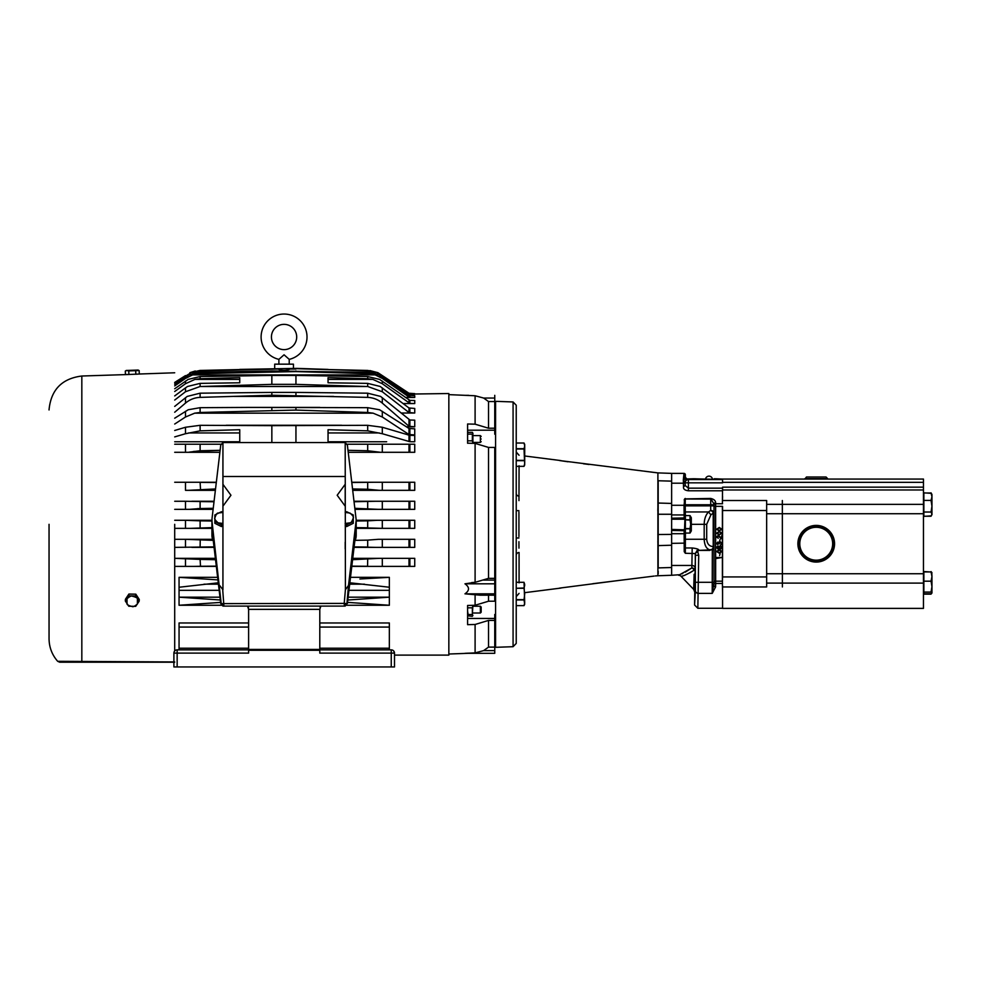 <?xml version="1.0" encoding="UTF-8"?>
<svg xmlns="http://www.w3.org/2000/svg" width="981" height="981" viewBox="0 0 981 981"><rect width="100%" height="100%" fill="white"/><g stroke="black" fill="none" stroke-linecap="round" stroke-linejoin="round"><path stroke-width="1.47" d="M278.898 359.365A22.955 22.955 0 0 1 284.061 314.043A22.955 22.955 0 0 1 289.223 359.365L284.061 354.791L278.898 359.365L278.898 364.159M284.061 349.628A12.63 12.63 0 0 1 271.43 336.998A12.63 12.63 0 0 1 284.061 324.355A12.63 12.63 0 0 1 296.691 336.998A12.63 12.63 0 0 1 284.061 349.628M289.223 359.365L289.223 364.159M293.442 368.378L293.442 364.159L274.692 364.159L274.692 368.378M328.046 369.408L296.63 368.378L239.744 369.408M414.742 394.203L407.446 394.203L414.742 394.203L408.991 393.798L382.308 375.6L376.729 372.682L367.691 370.867L296.63 368.672M328.046 369.555L367.691 370.438L377.93 372.682L408.991 393.234L414.742 393.639M347.519 602.371L389.347 605.265L389.347 597.171L389.347 605.265L346.575 605.265L389.347 605.265L389.347 577.331L389.347 587.239L389.347 577.331L350.499 577.331M409.874 394.08L448.844 393.528L448.844 655.112L394.509 655.112M352.596 559.697L379.304 558.324L352.755 558.324L414.742 558.324L408.991 558.324L409.874 558.324L409.874 566.393L351.799 566.393L382.308 566.393L382.308 558.324L408.991 558.324L408.991 566.393M409.874 539.305L378.458 539.305L409.874 539.305L409.874 547.373L354.055 547.373L375.956 547.373L354.116 546.908L367.691 547.067L367.691 540.126L378.458 539.305L414.742 539.305L414.742 547.373L409.874 547.373M414.742 488.697L414.742 482.26L414.742 490.328L352.755 490.328M174.704 452.29L219.891 452.29L185.483 452.29L185.483 444.221L200.112 444.221L200.112 450.745L188.941 452.192M414.742 452.29L409.874 452.29L414.742 452.29L414.742 444.221L408.991 444.221L409.874 444.221L409.874 452.29L348.23 452.29M346.219 444.221L409.874 444.221M386.673 441.769L328.046 441.769M414.742 440.469L414.742 435.429L414.742 441.769L409.874 441.708L382.308 433.725L367.691 430.843L367.691 425.313L271.847 425.644L271.847 442.541M414.742 431.223L414.742 430.021M414.742 425.435L414.742 420.162L414.742 426.821L406.465 426.821M414.742 400.518L409.874 400.383L409.874 403.424L414.742 403.559L414.742 400.518L414.742 403.559L403.203 403.559M405.312 397.44L414.742 397.44L405.312 397.44M465.055 653.321L466.233 653.321M467.912 653.321L448.844 654.02M488.526 447.434L494.755 447.434L494.755 595.197L480.334 595.197L464.969 593.836C469.654 590.513 469.654 587.165 464.969 583.818L475.098 582.334L488.526 578.349L488.526 447.434L475.098 443.387L467.594 443.191L467.594 423.988L475.098 424.172L475.098 395.76L448.844 394.632M475.098 443.387L475.098 582.334L471.567 582.604M494.755 583.818L464.969 583.818L466.306 584.823M473.418 652.966L470.892 653.064M468.195 653.162L467.373 653.199M466.944 653.223L465.95 653.26M488.526 647.104L494.755 647.104L494.755 653.321L464.969 653.321L475.098 652.892L483.633 650.611L488.526 647.104L488.526 620.421L475.098 624.48L467.594 624.664L467.594 605.461L475.098 605.265L488.526 601.218L494.755 601.218L494.755 595.197M467.594 615.627L467.594 618.459L494.755 618.459L494.755 620.421L488.526 620.421M495.577 614.449L494.755 614.449L494.755 618.459M494.755 639.771L495.577 639.771M495.577 524.32L495.577 647.313L513.075 646.7L513.075 401.952L495.577 401.339L495.577 524.32M513.075 401.952L516.227 405.214L516.227 643.438L513.075 646.7M524.026 587.975L516.227 588.293L524.026 588.293L524.712 585.142L524.026 582.309L516.227 582.309L516.227 524.32M516.227 605.633L524.026 605.633L524.712 604.161L524.026 599.955L516.227 599.955L516.227 605.633L524.026 605.633L524.712 602.788L524.026 582.309L516.227 582.309M516.227 531.69L516.227 534.841M516.227 490.831L516.227 466.343L524.026 466.343L524.712 463.51L524.712 444.491L524.026 443.02L516.227 443.02L524.026 443.02L524.712 445.865L524.026 449.016L516.227 449.016M516.227 476.276L516.227 477.6M516.227 481.561L516.227 485.534M518.924 541.696L518.961 548.134M518.961 547.839L518.924 544.296M518.924 511.91L518.924 536.484M655.345 575.945L657.895 575.749L657.895 472.903L559.538 460.543C561.414 460.604 561.414 460.604 559.538 460.543C561.414 460.604 561.414 460.604 559.538 460.543L567.925 461.769M519.072 465.779L518.961 500.617M519.072 552.597L519.072 582.861M657.895 569.765L657.895 571.2M657.049 575.798L656.412 575.847M616.816 580.715L559.538 588.11C561.414 588.048 561.414 588.048 559.538 588.11C561.414 588.048 561.414 588.048 559.538 588.11M560.973 588.06L524.712 592.671M592.867 583.695L654.106 576.08M657.883 544.909L657.895 545.632A3.262 2.759 180 0 1 658.19 545.62L658.19 567.901C658.19 578.312 658.19 578.312 658.19 567.901A3.262 2.759 180 0 0 657.895 567.925M657.895 503.02L657.895 503.02A3.262 2.759 180 0 0 658.19 503.032L658.19 545.62L671.629 545.215L671.629 473.382L658.043 472.903M516.227 493.48A3.262 2.735 180 0 0 519.072 496.19L519.072 496.055M657.895 479.047L657.895 480.727A3.262 2.759 180 0 0 658.19 480.751C658.19 470.34 658.19 470.34 658.19 480.751L658.19 503.032L671.629 503.437M657.834 508.661L657.822 510.942M671.629 534.387L657.822 534.535M657.834 541.549L657.846 542.223M680.127 574.682L671.629 575.271L671.629 545.215M658.202 573.75L658.19 571.261M560.936 460.592L524.712 455.981M589.054 464.491L588.33 464.393M588.232 464.381L583.437 463.78M722.568 585.731L722.568 608.392L923.464 608.392L923.464 479.071L722.568 479.071L722.568 482.836L688.404 482.836L688.404 488.158L722.568 488.158M923.464 487.165L722.568 487.165L722.396 503.731A2.44 1.974 1.4 0 1 722.568 503.731M766.652 576.938L722.568 576.938L722.396 583.437L715.652 583.437L715.59 586.932L712.218 593.395L712.329 549.814L698.754 550.39L695.296 553.554L685.339 553.284L684.223 551.665L684.137 530.304L671.629 530.304M722.568 576.938L722.568 506.355M722.568 586.945L766.652 586.945L766.652 500.518L722.568 500.518M782.335 500.518L782.384 586.945L782.335 500.518M804.886 479.071L806.443 477.011L826.076 477.011L827.633 478.642L804.886 478.642M834.561 543.732A18.345 18.345 0 0 0 816.229 525.399A18.345 18.345 0 0 0 797.884 543.732A18.345 18.345 0 0 0 816.229 562.076A18.345 18.345 0 0 0 834.561 543.732M799.368 543.732A16.849 16.849 0 0 0 816.229 560.58A16.849 16.849 0 0 0 833.077 543.732A16.849 16.849 0 0 0 816.229 526.883A16.849 16.849 0 0 0 799.368 543.732M832.661 543.732A16.444 16.444 0 0 1 816.229 560.176A16.444 16.444 0 0 1 799.785 543.732A16.444 16.444 0 0 1 816.229 527.288A16.444 16.444 0 0 1 832.661 543.732M722.568 479.071L715.774 478.753L715.774 479.378M693.775 479.378L693.775 478.753L686.982 478.949L685.351 477.318A1.631 1.631 -135 0 0 686.982 478.949L684.885 479.366L688.331 479.513A3.262 3.262 135 0 0 685.081 482.775L683.328 479.77L683.99 473.382L671.629 473.382M693.775 478.753L715.774 479.366L693.775 479.366M714.143 478.753L715.774 478.753M684.162 499.869L685.265 498.458L685.228 504.761L710.735 504.761L710.71 499.084L684.787 499.022L684.027 505.289L671.629 505.289M688.404 490.794C684.812 490.328 683.181 489.004 683.512 486.797L685.143 485.485L688.404 488.158L688.404 490.794L722.568 490.794M722.568 592.561L722.396 583.437A2.44 1.704 179 0 0 722.568 583.437M685.412 533.063L685.339 547.974L692.181 547.974C696.081 548.428 698.276 549.053 698.754 549.851L697.319 550.182L698.717 555.246L697.847 608.281L694.585 605.019L695.075 570.746A3.262 2.796 -178.3 0 0 691.813 567.95L685.241 572.168M719.269 530.966L716.547 529.237L719.269 527.459L721.979 529.237L719.269 530.966M718.276 538.25L716.547 537.024L718.092 535.467L721.317 537.809L721.844 535.405L721.844 538.912L718.129 535.933L717.086 537.048L718.276 538.25M719.6 541.291L720.128 539.305L719.6 541.291M717.871 544.602L716.547 543.523L717.896 542.015L718.95 542.628L720.312 541.757L721.979 543.535L720.459 545.264L721.452 543.535L720.361 542.223L719.269 543.805L717.896 542.481L717.086 543.523L717.871 544.602M718.975 546.724L720.348 545.73L721.979 547.484L720.385 549.237L718.975 548.22L717.871 548.968L716.547 547.459L717.896 545.988L718.975 546.724M719.269 553.198L716.547 551.481L719.269 549.691L721.979 551.481L719.269 553.198M716.682 558.459L716.682 557.502L721.844 557.502L716.682 558.459M719.6 555.589L720.128 553.603L719.6 555.589M719.269 534.939L716.547 533.21L719.269 531.432L721.979 533.21L719.269 534.939M683.512 486.797L683.328 479.77L684.885 479.366A1.631 1.189 -91.1 0 1 684.186 479.047L685.057 477.612A1.631 1.631 -135 0 0 686.688 479.243M682.813 573.444L681.856 573.91M691.813 567.95A3.262 2.318 -127.7 0 1 694.168 570.157C687.46 574.228 683.07 576.264 681.01 576.264A3.262 3.262 0 0 0 678.668 575.271L691.813 567.95L691.887 565.461L671.629 565.461M684.186 519.231L684.027 505.289L684.468 519.231M684.628 498.9L710.71 498.458C713.898 499.182 715.541 500.604 715.627 502.75L715.652 583.437A1.631 1.128 -179 0 1 714.021 582.309L712.218 593.395L698.631 593.395A3.262 2.661 -178.6 0 1 695.37 590.734L695.296 553.554L697.319 550.182M681.01 576.264L693.677 589.397L694.131 574.241M689.901 572.806L694.168 570.157A3.262 0.871 -179.7 0 1 695.075 570.746L695.149 568.097A3.262 2.636 1.4 0 0 691.887 565.461L692.181 547.974M694.094 577.932L694.045 581.377M693.984 584.198L693.91 586.466M693.837 588.159L693.751 589.127M695.173 582.861C695.235 589.667 695.308 589.667 695.37 582.861C695.308 589.667 695.235 589.667 695.173 582.861C695.235 576.055 695.308 576.055 695.37 582.861C695.308 589.667 695.235 589.667 695.173 582.861C695.235 576.055 695.308 576.055 695.37 582.861M693.677 589.397L694.585 591.666M684.468 529.421L684.407 530.574L684.186 529.421M684.407 518.078L671.629 518.348M713.96 549.814L712.132 549.335A3.262 2.514 84.4 0 0 713.212 546.576L713.212 512.671A3.262 1.937 37.2 0 0 710.685 510.463L710.735 504.761L713.996 504.761L713.947 546.576L712.132 549.335L709.913 549.851C706.43 548.955 704.53 545.424 704.186 539.268L704.186 524.32C704.284 519.072 705.719 514.964 708.478 511.984L710.685 510.463A3.262 2.22 -179.1 0 1 713.947 512.671L710.931 514.78L706.7 524.32L706.7 539.268C707.166 543.965 709.337 546.392 713.212 546.576L713.947 546.576L713.96 582.297L695.455 582.297M715.627 502.75A1.631 1.312 178.6 0 0 713.996 504.062L710.71 498.458M671.629 519.231L684.53 519.231L684.419 504.761L685.228 504.761L685.302 511.947L708.257 511.947M684.493 512.658L685.302 511.947L685.376 516.362M708.478 511.984L710.931 514.78M715.59 586.932A1.631 1.202 -178.9 0 1 713.96 585.731L713.96 582.297M698.754 550.39L709.913 550.39M684.407 530.574L684.53 547.3A0.809 0.674 1.4 0 0 685.339 547.974L685.339 553.284L684.223 551.665M698.717 555.246L695.455 555.246L695.149 568.097M684.419 504.761L684.431 500.089L684.297 505.497M688.331 479.513L688.404 479.574A3.262 3.262 135 0 0 685.143 482.836L685.143 485.485L685.143 482.836L688.404 482.836L688.404 479.574L722.568 479.574M685.351 474.743L685.057 477.612L685.351 474.743A1.361 1.361 -90.3 0 0 683.99 473.382L685.351 474.743L685.351 477.318M683.806 479.611A1.631 1.079 -118.5 0 1 683.573 479.537L684.186 479.047M721.452 551.457L719.269 550.157L717.086 551.457L719.269 552.744L721.452 551.457M720.397 548.771L721.452 547.484L720.348 546.184L719.269 547.447L720.397 548.771M717.884 548.502L718.742 547.459L717.871 546.454L717.086 547.484L717.884 548.502M721.452 533.198L719.269 531.898L717.086 533.198L719.269 534.473L721.452 533.198M721.452 529.225L719.269 527.925L717.086 529.225L719.269 530.5L721.452 529.225M671.629 529.421L684.946 529.826M684.53 529.421L684.946 518.826M685.376 516.693L685.376 531.96M690.514 532.009L690.023 533.063L685.376 533.063L685.376 528.563L690.023 528.563L690.698 524.32L690.023 520.077L685.376 519.832L690.023 519.832L690.023 515.589L685.376 515.589L690.023 515.589L691.311 517.71L691.311 530.942L690.023 533.063L690.023 528.82L685.376 528.82M690.514 518.79L690.023 520.077M685.376 528.563L685.376 520.077M685.376 519.832L685.376 515.589M516.227 466.343L524.026 466.343L524.712 464.871L524.026 449.016M516.227 448.697L524.026 448.697M524.026 460.678L516.227 460.678M516.227 460.359L524.026 460.359M524.528 583.72L524.712 585.142M524.026 599.955L524.712 593.971L524.026 588.293M516.227 599.636L524.026 599.636M467.716 615.835L472.351 616.313L472.891 615.418L472.351 614.523L468.121 614.523L467.594 611.175M467.594 615.418L468.121 614.523M494.755 596.473L495.577 596.473M472.351 616.313L472.351 607.828L468.121 607.828M472.351 614.523L472.891 605.326M472.351 607.828L472.891 605.387M494.755 647.104L494.755 620.421M495.577 452.18L494.755 452.18M488.526 595.197L488.526 601.218M494.755 653.321L468.685 653.321M475.098 424.172L488.526 428.219L494.755 428.219L494.755 434.203L495.577 434.203M467.716 432.817L467.594 430.193L494.755 430.193M494.755 578.349L488.526 578.349M468.685 395.331L464.969 395.331M475.098 395.76L483.633 398.041L494.755 398.041L494.755 395.331M488.526 428.219L488.526 401.548L483.633 398.041M467.594 443.191L467.594 433.234M174.704 384.319L188.928 374.889L200.112 372.314L271.847 370.977L367.691 372.314L378.874 374.889L408.991 395.282L414.742 395.699L414.742 397.44L408.991 397.023L382.308 378.433L375.147 374.889L367.691 373.589L295.943 371.591L200.112 373.589L192.656 374.889L185.483 378.433L174.704 385.925M414.742 413.026L408.991 412.547L382.308 391.75L367.691 386.502L367.691 383.375L380.187 386.453L408.991 407.973L414.742 408.439L414.742 413.026L401.119 413.026M319.867 407.422L247.923 407.422L367.691 407.679L379.561 409.751L408.991 428.452L414.742 428.844L414.742 434.914L407.9 434.914M185.483 490.328L215.366 490.328L185.483 490.328L185.483 482.26L216.335 482.26L174.704 482.26M354.055 501.266L414.742 501.266L414.742 509.347L355.012 509.347M356.201 520.286L414.742 520.286L414.742 528.354L356.201 528.354M414.742 558.324L414.742 566.393L409.874 566.393M480.371 606.233L481.168 607.031L481.168 612.218L480.371 613.015L480.371 606.233L472.891 606.233M494.755 398.041L494.755 428.219M488.526 401.548L494.755 401.548M467.594 443.265L467.594 437.477M319.794 622.972L389.347 622.972L389.347 627.067L319.794 627.067M248.61 627.067L179.057 627.067L179.057 622.972L248.61 622.972M179.057 627.067L179.057 649.851M389.347 649.851L389.347 627.067M218.285 582.812L179.057 587.251L179.057 577.331L217.635 577.331M179.057 587.251L179.057 605.265L221.547 605.265M347.801 600.029L389.347 597.171L348.145 597.171M216.335 566.393L174.704 566.393M379.304 558.324L382.308 558.324M382.308 539.305L382.308 547.373L375.956 547.373M382.308 520.286L382.308 528.354L356.201 527.631L367.691 527.803L367.691 520.85L377.366 520.286M414.742 509.347L378.458 509.347L354.889 508.305M414.742 490.328L408.991 490.328L408.991 482.26L409.874 482.26L409.874 490.328M414.742 482.26L409.874 482.26M351.799 482.26L408.991 482.26M408.991 444.221L408.991 452.29L380.456 452.29L367.691 450.745L367.691 444.221M328.046 442.541L328.046 429.715L367.691 430.843M414.742 435.429L409.874 435.368L409.874 441.708M174.704 430.475L185.483 427.262L200.112 425.313L200.112 430.843L239.744 429.715L239.744 442.541M367.691 425.313L382.308 427.262L409.874 435.368M414.742 434.914L408.991 434.522L382.308 417.011L373.087 413.16L367.691 412.474L295.943 410.083L200.112 412.474L194.704 413.16L185.483 417.011L174.704 424.037M174.704 418.2L188.242 409.751L200.112 407.679L247.923 407.422M174.704 406.404L187.212 396.422L200.112 393.185L271.847 392.412L271.847 395.245L200.112 397.379C194.63 397.624 189.75 399.525 185.483 403.105L174.704 412.241M414.742 426.821L408.991 426.269L382.308 403.105C378.041 399.525 373.172 397.624 367.691 397.379L271.847 395.245M414.742 420.162L409.874 420.003L409.874 426.649M367.691 397.379L367.691 393.185L380.591 396.422L409.874 420.003M367.691 386.502L200.112 386.502L185.483 391.75L174.704 400.052M409.874 403.424L382.308 383.718L372.866 379.402L328.046 379.402L328.046 382.786L328.046 377.636L367.691 378.727L367.691 376.557L295.943 375.441L295.943 384.356L271.847 384.356L271.847 375.441L200.112 376.557L200.112 378.727L239.744 377.636L239.744 382.786L200.112 383.375L200.112 386.502M174.704 388.734L188.18 379.402L200.112 376.557M367.691 376.557L379.61 379.402L409.874 400.383M295.943 369.052L290.143 369.052C286.096 370.695 282.038 370.695 277.979 369.052L200.112 370.867L191.074 372.682L174.704 382.946M382.308 375.6L377.93 372.682L369.935 370.585M468.121 432.339L472.351 432.339L472.891 433.234L472.351 434.129L468.121 434.129M468.121 440.825L472.351 440.825L472.351 434.129M472.351 440.825L472.891 443.326L472.891 433.234M359.892 578.998L389.347 577.331M319.794 649.851L391.247 649.851A3.262 3.262 0 0 1 394.509 653.113L394.509 666.957L173.895 666.957L173.895 653.113A3.262 3.262 0 0 1 177.156 649.851L248.61 649.851M179.057 577.331L217.941 579.906M389.347 587.239L349.849 582.775M220.615 602.408L179.057 605.265M219.989 597.171L179.057 597.171L220.32 599.992M320.861 606.099L319.794 609.36L248.61 609.36L247.531 606.099L248.5 607.68M320.088 607.153L320.799 606.172M200.234 540.126L200.112 547.067L174.704 547.373M239.744 441.769L174.704 441.769M174.704 520.286L211.933 520.286M200.112 508.526L189.345 509.347L213.11 509.347L174.704 509.347L185.483 509.347L185.483 501.266L214.017 501.757L200.112 501.585L200.112 508.526L213.233 508.293M185.483 547.373L185.483 539.305L174.704 539.305L212.546 539.305M211.933 527.631L190.437 528.354L211.933 528.354L174.704 528.354M185.483 566.393L185.483 558.324L174.704 558.324L200.112 559.403L200.492 566.282M193.797 566.393L200.112 566.282L193.797 566.393M367.568 566.282L367.691 559.403M185.483 558.324L215.366 558.324M216.298 566.147L200.112 566.282M215.538 559.71L200.112 559.403M214.066 547.373L191.847 547.373M214.017 546.895L200.112 547.067M351.823 566.147L367.691 566.282M355.208 540.347L367.691 540.126M356.201 521.021L367.691 520.85M354.116 501.745L375.956 501.266M351.823 482.493L373.994 482.26M352.596 488.955L367.691 489.249L367.691 482.37M379.304 490.328L367.654 489.249M214.066 501.266L191.847 501.266M174.704 501.266L185.483 501.266M215.538 488.943L188.487 490.328M216.298 482.505L200.112 482.37L200.504 489.237M221.583 444.221L174.704 444.221M200.112 450.745L220.124 450.316L193.613 451.444M295.943 442.541L295.943 425.644M341.609 425.251L226.243 425.251M271.847 425.644L200.112 425.313M347.997 450.316L367.691 450.745M200.112 430.843L185.483 433.725L185.483 427.262M174.704 436.901L185.483 433.725M367.691 393.185L295.943 392.412L295.943 395.245M271.847 392.412L295.943 392.412M185.483 391.75L185.483 387.875L174.704 395.919M185.483 387.875L187.616 386.453L200.112 383.375M202.258 386.453L271.847 384.356M365.545 386.453L295.943 384.356M367.691 383.375L328.046 382.786M372.866 379.402L367.691 378.727M271.847 375.441L295.943 375.441M200.112 378.727L194.937 379.402L185.483 383.718L185.483 381.082M174.704 391.505L185.483 383.718M185.483 375.6L174.704 382.418M195.256 370.99L189.873 372.682L200.112 370.438L239.744 369.555L200.112 370.867M189.358 452.131L190.044 452.045M197.328 508.661L198.775 508.575M211.933 521.021L200.112 520.85L211.933 521.021M173.895 662.212L173.895 653.113A3.262 3.262 0 0 1 177.156 649.851L177.156 653.113L173.895 653.113L174.029 652.181M174.115 651.911L174.851 650.795M248.61 609.36L248.61 649.434L319.794 649.434L319.794 653.113L391.247 653.113L391.247 649.851A3.262 3.262 0 0 1 394.509 653.113L393.773 651.053M393.639 650.894L392.731 650.207M319.794 649.434L319.794 609.36M248.61 649.434L248.61 653.113L177.156 653.113L177.156 666.957M239.744 382.786L239.744 379.402L194.937 379.402M189.345 509.347L185.483 509.347M190.437 528.354L185.483 528.354L185.483 520.286L200.112 520.85L200.112 527.803M185.483 539.305L212.914 540.347M222.932 606.037L220.75 603.622L212.019 530.083L212.019 518.569L220.75 445.031L222.932 442.541L345.189 442.541L347.372 445.031L356.201 520.028L348.513 585.424L345.41 589.74L345.189 442.541M345.189 606.037L346.918 603.622L344.221 606.099L345.189 606.099L223.742 606.099M345.189 542.186L345.189 548.87M271.847 410.083L271.847 407.544M295.943 407.544L295.943 410.083M271.847 371.591L271.847 370.977M295.943 370.977L295.943 371.591M271.847 369.052L277.979 369.052M290.143 369.052L295.943 368.721M481.168 441.609L480.371 442.419L472.891 442.419M480.371 442.419L480.371 435.625L472.891 435.625M481.168 439.022C481.168 435.687 481.168 435.687 481.168 439.022C481.168 442.37 481.168 442.37 481.168 439.022M222.932 606.099L223.913 606.099L220.75 603.622M347.372 603.622L356.115 530.083L356.115 521.5M344.38 606.099L344.221 603.389L221.203 603.622L212.019 521.5M174.704 524.32L174.704 650.955M222.932 523.829L221.436 524.786L214.851 521.512L214.851 523.302L221.436 526.564L222.932 525.828M222.932 442.541L222.932 589.74L219.609 585.424M345.189 525.828L346.685 526.564L353.27 523.302L353.27 521.512L346.685 524.786L346.685 526.564M348.513 585.424L346.918 603.622L344.221 603.389L345.41 589.74M345.189 506.171L345.189 484.307L337.182 495.246L345.189 506.171M81.828 662.016L174.704 662.212L59.694 662.212L174.704 661.954L57.671 661.304L81.828 662.016L81.828 376.017L128.903 374.497L125.433 374.497L125.31 371.026L127.027 370.438L126.218 370.462L128.769 370.904L128.903 374.497L139.277 374.019L135.819 374.252L135.697 370.671L128.769 370.904M125.433 599.244L128.903 594.045L135.819 594.167L139.277 599.477L139.155 601.218L135.697 606.344L128.769 606.233L125.31 600.973L125.433 599.244M49.05 524.32L49.05 638.692L49.05 524.32M221.436 524.786L221.436 526.564M214.851 521.512L214.851 514.976L221.436 511.714L222.932 512.241M222.932 523.462L218.138 522.848C215.256 520.286 214.165 518.642 214.851 517.943C215.992 514.522 217.095 512.879 218.138 513.051L222.932 512.438M222.932 484.307L230.952 495.246L222.932 506.171M353.27 523.302L353.27 517.943C352.13 521.377 351.026 523.008 349.984 522.848L345.189 523.462M346.685 524.786L345.189 523.829M345.189 512.241L346.685 511.714L353.27 514.976L353.27 517.943C353.957 517.245 352.866 515.614 349.984 513.051L345.189 512.438M65.801 661.734L65.077 661.709M61.742 661.55L57.671 661.304L59.706 662.212M135.819 594.167L135.697 595.957L139.155 601.218M128.903 594.045L128.769 595.835L135.697 595.957M125.31 600.973L128.769 595.835M174.704 372.78L139.277 374.019L139.155 370.548L135.697 370.671M127.027 370.438L138.211 370.045M127.027 598.68L127.027 603.867C126.868 604.701 128.597 605.596 132.214 606.552C132.975 607.104 134.704 606.27 137.401 604.051L137.401 598.851C137.561 598.018 135.832 597.122 132.214 596.166C131.454 595.614 129.725 596.46 127.027 598.68M931.043 594.143L931.95 592.757L931.043 594.143L923.869 594.143L923.869 571.567L931.214 572.021M931.325 515.859L923.869 516.374L923.869 492.842L931.312 493.357M931.95 572.953L931.043 571.567M923.869 581.181L931.043 581.181L931.95 586.638L931.043 592.095L931.95 592.941L931.043 593.775L923.869 593.775M923.869 571.935L931.043 571.935L931.95 576.558L931.043 581.181M923.869 592.095L931.043 592.095M931.95 572.769L931.043 571.935M931.778 593.333L931.043 593.775M923.869 500.42L931.043 500.42L931.95 506.221L931.043 512.033L931.95 514.13L931.043 516.227L923.869 516.227M923.869 492.989L931.043 492.989L931.95 496.705L931.043 500.42M923.869 512.033L931.043 512.033M931.95 514.792L931.95 494.424L931.043 492.989M931.95 592.941L931.95 575.835M931.95 576.558L931.778 572.377M475.098 652.892L475.098 624.48M475.098 605.265L475.098 594.891M519.072 552.462A3.262 2.735 0 0 0 516.227 555.172M518.924 537.98L516.227 537.993M518.924 510.672L516.227 510.66M657.822 514.265L671.629 514.265M671.629 481.144L658.19 480.751M671.629 567.509L658.19 567.901M923.464 482.333L722.568 482.333M923.464 489.985L722.568 489.985M766.652 510.525L722.568 510.525M782.335 504.357L766.652 504.357M782.335 583.106L766.652 583.106M923.464 504.357L782.384 504.357M923.464 583.106L782.384 583.106M923.464 513.725L782.384 513.725M923.464 573.738L782.384 573.738M782.335 573.738L766.652 573.738M782.335 513.725L766.652 513.725M695.406 478.753L695.406 479.402M688.184 479.488A3.262 3.225 96.7 0 0 685.008 482.161A1.631 1.312 178.6 0 1 683.426 483.192L671.629 483.192M722.568 496.386L722.396 503.731L715.64 503.731A1.631 1.312 178.6 0 0 714.021 505.043L713.996 504.761M714.021 582.309L714.021 581.169L722.396 581.169L722.396 506.355L714.021 506.355L714.021 505.043M684.297 543.143L671.629 543.364M683.941 533.713L671.629 533.713L683.941 533.713M683.941 514.939L671.629 514.939L683.941 514.951M694.585 605.019L695.37 590.734M671.629 530.439L684.272 530.709M684.272 517.943L671.629 518.213M714.021 581.169L714.021 506.355M684.419 505.853L713.996 505.853M691.311 524.32L706.7 524.32M684.53 547.3L684.603 539.268L706.7 539.268M684.603 539.268L684.603 529.421M494.755 580.102L483.633 580.102M464.969 593.836L494.755 593.836M494.755 650.611L483.633 650.611M409.874 520.286L409.874 528.354M408.991 528.354L408.991 520.286M409.874 501.266L409.874 509.347M379.23 432.94L328.046 432.94M373.087 413.16L194.704 413.16M409.874 428.722L409.874 434.791M333.589 396.422L234.201 396.422M409.874 408.292L409.874 412.878M375.147 374.889L192.656 374.889M409.874 395.564L409.874 397.317M376.729 372.682L371.811 372.682M195.979 372.682L191.074 372.682M179.057 648.22L248.61 648.22M319.794 648.22L389.347 648.22M204.011 584.173L218.444 584.173M349.677 584.173L364.466 584.173M179.057 590.329L219.168 590.329M348.954 590.329L389.347 590.329M408.991 539.305L408.991 547.373M382.308 501.266L382.308 509.347M367.691 508.526L367.691 501.585M408.991 509.347L408.991 501.266M382.308 482.26L382.308 490.328M382.308 444.221L382.308 452.29M382.308 427.262L382.308 433.725M408.991 441.585L408.991 435.245M185.483 417.011L185.483 411.297M200.112 407.679L200.112 412.474M382.308 411.297L382.308 417.011M367.691 412.474L367.691 407.679M408.991 434.522L408.991 428.452M185.483 403.105L185.483 397.685M200.112 393.185L200.112 397.379M382.308 397.685L382.308 403.105M408.991 419.647L408.991 426.269M382.308 387.875L382.308 391.75M408.991 412.547L408.991 407.973M382.308 381.082L382.308 383.718M408.991 403.117L408.991 400.076M185.483 378.433L185.483 376.9M200.112 372.314L200.112 373.589M382.308 376.9L382.308 378.433M367.691 373.589L367.691 372.314M408.991 397.023L408.991 395.282M239.744 432.94L188.573 432.94M391.247 666.957L391.247 653.113L394.509 653.113M319.794 650.28L248.61 650.28M211.933 520.028L211.933 535.295A16.849 14.47 -0 0 0 213.318 541.058M354.803 541.058A16.849 14.47 -0 0 0 356.201 535.295L356.201 520.028M223.913 606.099L222.712 589.74M222.932 476.508L345.189 476.508M519.072 593.382L516.227 596.62M519.072 455.27L516.227 452.033M671.629 575.271L658.043 575.749M712.378 478.753A3.507 3.507 0 0 0 705.597 478.753M697.847 608.281L722.568 608.281M685.376 533.063L690.023 533.063M494.755 408.881L495.577 408.881M480.371 613.015L472.891 613.015M481.168 436.435L480.371 435.625M211.933 535.295L213.343 541.304M356.201 535.295L354.779 541.304M81.828 376.017C61.938 378.531 51.024 389.751 49.05 409.702L49.05 409.96M57.671 661.304C52.03 654.817 49.148 647.288 49.05 638.692M931.533 493.701L931.043 492.842"/></g></svg>
